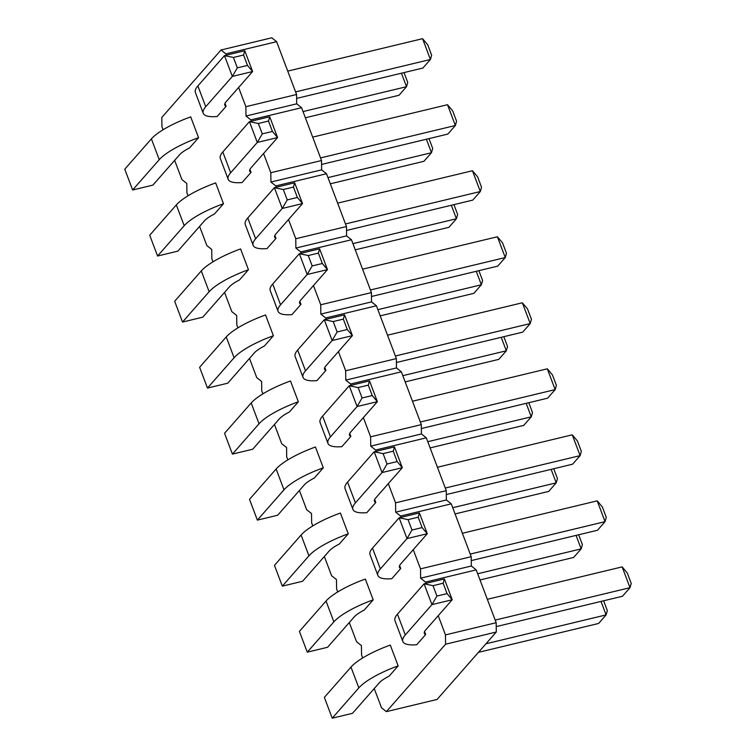 <?xml version="1.0" encoding="UTF-8"?>
<svg xmlns="http://www.w3.org/2000/svg" width="756" height="756" viewBox="0 0 756 756"><rect width="100%" height="100%" fill="white"/><g stroke="black" fill="none" stroke-linecap="round" stroke-linejoin="round"><path stroke-width="1.13" d="M238.622 87.498L245.87 106.691L245.983 116.018L250.86 119.902L301.568 107.702L321.527 160.527L321.631 169.854L326.516 173.729L346.475 226.554L346.579 235.872L351.464 239.756L371.423 292.581L371.527 301.899L376.412 305.783L396.371 358.599L396.475 367.926L401.36 371.81L421.319 424.626L421.423 433.953L426.308 437.837L446.267 490.653L446.371 499.981L451.256 503.855L471.215 556.681L471.328 566.008L476.204 569.882L496.172 622.708L496.276 632.025L437.081 699.451L386.382 711.642L381.496 707.758L374.239 688.565M245.983 116.018L296.683 103.827L301.568 107.702M362.682 657.966L361.538 654.942L361.434 645.615L356.548 641.731L349.291 622.538M438.215 615.696L445.464 634.898L445.567 644.216L386.382 711.642M413.258 549.669L420.516 568.871L420.62 578.198L425.505 582.073L425.997 583.367M388.31 483.651L395.568 502.844L395.671 512.171L400.557 516.046L401.049 517.34M363.362 417.624L370.62 436.817L370.724 446.144L375.609 450.028L376.091 451.313M338.414 351.597L345.672 370.79L345.775 380.117L350.661 384.001L351.143 385.286M313.466 285.57L320.724 304.772L320.827 314.09L325.713 317.974L326.195 319.259M288.518 219.542L295.776 238.745L295.88 248.062L300.765 251.946L301.247 253.241M263.57 153.515L270.818 172.718L270.931 182.045L275.817 185.919L276.299 187.214M250.86 119.902L251.351 121.187M163.088 129.758L161.945 126.734L161.841 117.407L221.026 49.99L225.912 53.874L226.403 55.16M188.036 195.785L186.893 192.761L186.789 183.434L181.903 179.559L174.645 160.357M212.984 261.812L211.841 258.788L211.737 249.461L206.851 245.577L199.593 226.384M237.932 327.839L236.789 324.815L236.685 315.488L231.799 311.604L224.551 292.411M262.88 393.857L261.737 390.833L261.633 381.515L256.747 377.631L249.499 358.429M287.828 459.884L286.685 456.86L286.581 447.533L281.695 443.659L274.447 424.456M312.776 525.911L311.642 522.887L311.529 513.56L306.652 509.686L299.395 490.483M337.734 591.939L336.59 588.915L336.477 579.587L331.6 575.703L324.343 556.51M275.997 238.367L267.019 248.592A46.031 11.916 -20.7 0 1 253.128 245.313A46.031 11.916 -20.7 0 1 255.622 238.792L282.243 208.467L302.523 203.591L275.902 233.916A23.011 5.963 159.3 0 0 274.655 237.176A23.011 5.963 159.3 0 0 275.997 238.367L274.872 235.39M251.049 172.34L242.071 182.565A46.031 11.916 -20.7 0 1 228.17 179.285A46.031 11.916 -20.7 0 1 230.674 172.765L257.295 142.44L277.575 137.564L250.954 167.889A23.011 5.963 159.3 0 0 249.707 171.149A23.011 5.963 159.3 0 0 251.049 172.34L249.924 169.363M214.524 213.929L223.502 203.714A46.031 11.916 159.3 0 0 184.199 225.694L157.579 256.019L177.858 251.143L204.479 220.818A23.011 5.963 -20.7 0 1 214.524 213.929M184.199 225.694L176.337 204.904A46.031 11.916 159.3 0 1 215.649 182.914L223.502 203.714M209.147 291.721L201.294 270.931A46.031 11.916 159.3 0 1 240.597 248.941L248.45 269.731A46.031 11.916 159.3 0 0 209.147 291.721L182.527 322.047L202.806 317.17L229.427 286.845A23.011 5.963 -20.7 0 1 239.482 279.956L248.45 269.731M264.43 345.983L273.398 335.758A46.031 11.916 159.3 0 0 234.095 357.749L207.475 388.074L227.754 383.197L254.375 352.872A23.011 5.963 -20.7 0 1 264.43 345.983M234.095 357.749L226.242 336.949A46.031 11.916 159.3 0 1 265.545 314.969L273.398 335.758M300.945 304.394L291.967 314.609A46.031 11.916 -20.7 0 1 278.076 311.33A46.031 11.916 -20.7 0 1 280.57 304.819L307.191 274.494L327.471 269.618L300.85 299.943A23.011 5.963 159.3 0 0 299.603 303.203A23.011 5.963 159.3 0 0 300.945 304.394L299.82 301.417M400.737 568.493L391.759 578.718A46.031 11.916 -20.7 0 1 377.868 575.439A46.031 11.916 -20.7 0 1 380.362 568.918L406.993 538.593L427.272 533.717L400.642 564.042A23.011 5.963 159.3 0 0 399.395 567.302A23.011 5.963 159.3 0 0 400.737 568.493L399.612 565.516M350.841 436.439L341.863 446.664A46.031 11.916 -20.7 0 1 327.972 443.385A46.031 11.916 -20.7 0 1 330.466 436.864L357.087 406.539L377.376 401.663L350.746 431.988A23.011 5.963 159.3 0 0 349.499 435.248A23.011 5.963 159.3 0 0 350.841 436.439L349.716 433.471M375.789 502.466L366.811 512.691A46.031 11.916 -20.7 0 1 352.92 509.412A46.031 11.916 -20.7 0 1 355.414 502.891L382.035 472.566L402.324 467.69L375.694 498.015A23.011 5.963 159.3 0 0 374.447 501.275A23.011 5.963 159.3 0 0 375.789 502.466L374.664 499.499M333.897 621.848L326.034 601.058A46.031 11.916 159.3 0 1 365.337 579.068L373.199 599.858A46.031 11.916 159.3 0 0 333.897 621.848L307.267 652.173L327.546 647.297L354.177 616.972A23.011 5.963 -20.7 0 1 364.222 610.083L373.199 599.858M308.939 555.821L301.086 535.031A46.031 11.916 159.3 0 1 340.389 513.04L348.251 533.84A46.031 11.916 159.3 0 0 308.939 555.821L282.319 586.146L302.598 581.269L329.229 550.944A23.011 5.963 -20.7 0 1 339.274 544.055L348.251 533.84M283.991 489.803L276.138 469.003A46.031 11.916 159.3 0 1 315.441 447.013L323.303 467.813A46.031 11.916 159.3 0 0 283.991 489.803L257.371 520.128L277.65 515.252L304.281 484.927A23.011 5.963 -20.7 0 1 314.326 478.038L323.303 467.813M259.043 423.776L251.19 402.976A46.031 11.916 159.3 0 1 290.493 380.986L298.355 401.786A46.031 11.916 159.3 0 0 259.043 423.776L232.423 454.101L252.702 449.225L279.323 418.9A23.011 5.963 -20.7 0 1 289.378 412.011L298.355 401.786M325.893 370.412L316.915 380.637A46.031 11.916 -20.7 0 1 303.024 377.357A46.031 11.916 -20.7 0 1 305.519 370.837L332.139 340.521L352.419 335.645L325.798 365.961A23.011 5.963 159.3 0 0 324.551 369.221A23.011 5.963 159.3 0 0 325.893 370.412L324.768 367.444M425.685 634.52L416.717 644.745A46.031 11.916 -20.7 0 1 402.816 641.466A46.031 11.916 -20.7 0 1 405.31 634.945L431.941 604.62L452.22 599.744L425.6 630.069A23.011 5.963 159.3 0 0 424.343 633.33A23.011 5.963 159.3 0 0 425.685 634.52L424.56 631.543M358.845 687.875L350.982 667.085A46.031 11.916 159.3 0 1 390.285 645.095L398.147 665.885A46.031 11.916 159.3 0 0 358.845 687.875L332.215 718.2L352.504 713.324L379.125 682.999A23.011 5.963 -20.7 0 1 389.17 676.11L398.147 665.885M189.576 147.911L198.554 137.686A46.031 11.916 159.3 0 0 159.251 159.677L132.631 189.992L152.91 185.116L179.531 154.8A23.011 5.963 -20.7 0 1 189.576 147.911M159.251 159.677L151.389 138.877A46.031 11.916 159.3 0 1 190.701 116.887L198.554 137.686M226.101 106.312L217.123 116.537A46.031 11.916 -20.7 0 1 203.222 113.258A46.031 11.916 -20.7 0 1 205.726 106.738L232.347 76.413L252.627 71.537L226.006 101.862A23.011 5.963 159.3 0 0 224.759 105.122A23.011 5.963 159.3 0 0 226.101 106.312L224.976 103.345M245.87 106.691L296.579 94.5L296.683 103.827M270.818 172.718L321.527 160.527M221.026 49.99L271.735 37.8L276.62 41.684L296.579 94.5M445.567 644.216L496.276 632.025M445.464 634.898L496.172 622.708M425.505 582.073L476.204 569.882M420.62 578.198L471.328 566.008M420.516 568.871L471.215 556.681M400.557 516.046L451.256 503.855M395.671 512.171L446.371 499.981M395.568 502.844L446.267 490.653M375.609 450.028L426.308 437.837M370.724 446.144L421.423 433.953M370.62 436.817L421.319 424.626M350.661 384.001L401.36 371.81M345.775 380.117L396.475 367.926M345.672 370.79L396.371 358.599M325.713 317.974L376.412 305.783M320.827 314.09L371.527 301.899M320.724 304.772L371.423 292.581M300.765 251.946L351.464 239.756M295.88 248.062L346.579 235.872M295.776 238.745L346.475 226.554M275.817 185.919L326.516 173.729M270.931 182.045L321.631 169.854M225.912 53.874L276.62 41.684M253.128 245.313L245.265 224.513A46.031 11.916 -20.7 0 1 247.76 217.993L274.39 187.668L294.67 182.791L302.523 203.591L297.373 197.467L287.233 199.905L282.243 208.467L274.39 187.668L283.302 189.51L293.441 187.072L294.67 182.791M228.17 179.285L220.317 158.486A46.031 11.916 -20.7 0 1 222.812 151.965L249.433 121.65L269.722 116.774L277.575 137.564L272.425 131.44L262.285 133.878L257.295 142.44L249.433 121.65L258.354 123.483L268.493 121.045L269.722 116.774M176.337 204.904L149.716 235.229L157.579 256.019M201.294 270.931L174.664 301.257L182.527 322.047M226.242 336.949L199.612 367.274L207.475 388.074M278.076 311.33L270.213 290.54A46.031 11.916 -20.7 0 1 272.708 284.02L299.338 253.695L319.618 248.819L327.471 269.618L322.321 263.494L312.181 265.932L307.191 274.494L299.338 253.695L308.25 255.537L318.389 253.099L319.618 248.819M377.868 575.439L370.015 554.639A46.031 11.916 -20.7 0 1 372.51 548.119L399.13 517.803L419.41 512.927L427.272 533.717L422.113 527.593L411.973 530.032L406.993 538.593L399.13 517.803L408.051 519.637L418.191 517.198L419.41 512.927M327.972 443.385L320.109 422.595A46.031 11.916 -20.7 0 1 322.614 416.074L349.234 385.749L369.514 380.873L377.376 401.663L372.217 395.549L362.077 397.987L357.087 406.539L349.234 385.749L358.146 387.582L368.285 385.144L369.514 380.873M352.92 509.412L345.057 488.612A46.031 11.916 -20.7 0 1 347.562 482.101L374.182 451.776L394.462 446.9L402.324 467.69L397.165 461.566L387.025 464.004L382.035 472.566L374.182 451.776L383.094 453.609L393.243 451.171L394.462 446.9M326.034 601.058L299.414 631.383L307.267 652.173M301.086 535.031L274.466 565.356L282.319 586.146M276.138 469.003L249.518 499.329L257.371 520.128M251.19 402.976L224.56 433.301L232.423 454.101M303.024 377.357L295.161 356.567A46.031 11.916 -20.7 0 1 297.656 350.047L324.286 319.722L344.566 314.846L352.419 335.645L347.269 329.521L337.129 331.96L332.139 340.521L324.286 319.722L333.198 321.555L343.337 319.117L344.566 314.846M402.816 641.466L394.963 620.667A46.031 11.916 -20.7 0 1 397.458 614.146L424.078 583.821L444.358 578.945L452.22 599.744L447.061 593.621L436.921 596.059L431.941 604.62L424.078 583.821L432.999 585.664L443.139 583.226L444.358 578.945M350.982 667.085L324.362 697.401L332.215 718.2M151.389 138.877L124.768 169.202L132.631 189.992M203.222 113.258L195.369 92.459A46.031 11.916 -20.7 0 1 197.864 85.948L224.485 55.623L244.764 50.746L252.627 71.537L247.477 65.413L237.337 67.851L232.347 76.413L224.485 55.623L233.406 57.456L243.545 55.018L244.764 50.746M355.273 249.83L448.894 227.32L456.416 218.749L352.929 243.63M453.931 204.64L457.645 214.468L456.416 218.749L451.323 205.263M337.63 203.147L472.453 170.733L480.315 191.533L472.784 200.104L346.522 230.457M345.492 223.946L480.315 191.533L481.534 187.252L477.612 176.857L472.453 170.733M380.221 315.857L473.842 293.347L481.364 284.776L377.877 309.658M478.879 270.657L482.593 280.495L481.364 284.776L476.271 271.291M362.578 269.174L497.401 236.76L505.263 257.56L497.732 266.131L371.47 296.484M370.44 289.973L505.263 257.56L506.482 253.279L502.56 242.884L497.401 236.76M430.117 447.902L523.738 425.392L531.27 416.821L427.773 441.702M528.775 402.712L532.489 412.549L531.27 416.821L526.167 403.335M412.474 401.228L547.306 368.815L555.159 389.605L547.637 398.176L421.366 428.539M420.336 422.018L555.159 389.605L556.388 385.333L552.456 374.929L547.306 368.815M405.169 381.875L498.79 359.365L506.312 350.793L402.825 375.675M503.827 336.685L507.541 346.522L506.312 350.793L501.219 337.318M387.526 335.201L522.349 302.787L530.211 323.577L522.689 332.149L396.418 362.511M395.388 356L530.211 323.577L531.44 319.306L527.508 308.911L522.349 302.787M478.425 652.362L598.582 623.473L606.114 614.902L485.947 643.791M603.619 600.793L607.333 610.621L606.114 614.902L601.02 601.417M455.065 513.929L548.686 491.419L556.218 482.848L452.721 507.73M553.723 468.739L557.437 478.576L556.218 482.848L551.115 469.363M480.013 579.956L573.634 557.446L581.166 548.875L477.669 573.757M578.671 534.766L582.385 544.594L581.166 548.875L576.072 535.39M445.284 488.045L580.107 455.632L572.585 464.203L446.314 494.566M437.431 467.255L572.254 434.832L580.107 455.632L581.336 451.36L577.404 440.956L572.254 434.832M470.232 554.072L605.055 521.659L597.533 530.23L471.262 560.593M462.379 533.273L597.202 500.859L605.055 521.659L606.284 517.378L602.352 506.983L597.202 500.859M487.327 599.3L622.15 566.887L630.003 587.686L622.481 596.257L496.21 626.611M495.18 620.1L630.003 587.686L631.232 583.405L627.3 573.01L622.15 566.887M312.682 137.129L447.505 104.706L455.367 125.505L447.835 134.077L321.574 164.439M320.544 157.919L455.367 125.505L456.586 121.234L452.655 110.83L447.505 104.706M330.325 183.802L423.946 161.293L431.468 152.721L327.981 177.603M428.973 138.613L432.697 148.45L431.468 152.721L426.375 139.236M305.367 117.775L398.998 95.265L406.52 86.694L303.033 111.576M404.025 72.585L407.749 82.423L406.52 86.694L401.427 73.209M287.734 71.102L422.557 38.679L430.419 59.478L422.887 68.049L296.617 98.412M295.596 91.892L430.419 59.478L431.638 55.207L427.707 44.802L422.557 38.679M283.302 189.51L287.233 199.905M293.441 187.072L297.373 197.467M258.354 123.483L262.285 133.878M268.493 121.045L272.425 131.44M308.25 255.537L312.181 265.932M318.389 253.099L322.321 263.494M418.191 517.198L422.113 527.593M408.051 519.637L411.973 530.032M358.146 387.582L362.077 397.987M368.285 385.144L372.217 395.549M383.094 453.609L387.025 464.004M393.243 451.171L397.165 461.566M343.337 319.117L347.269 329.521M333.198 321.555L337.129 331.96M443.139 583.226L447.061 593.621M432.999 585.664L436.921 596.059M233.406 57.456L237.337 67.851M243.545 55.018L247.477 65.413M247.76 217.993L255.622 238.792M222.812 151.965L230.674 172.765M272.708 284.02L280.57 304.819M372.51 548.119L380.362 568.918M322.614 416.074L330.466 436.864M347.562 482.101L355.414 502.891M297.656 350.047L305.519 370.837M397.458 614.146L405.31 634.945M197.864 85.948L205.726 106.738"/></g></svg>
